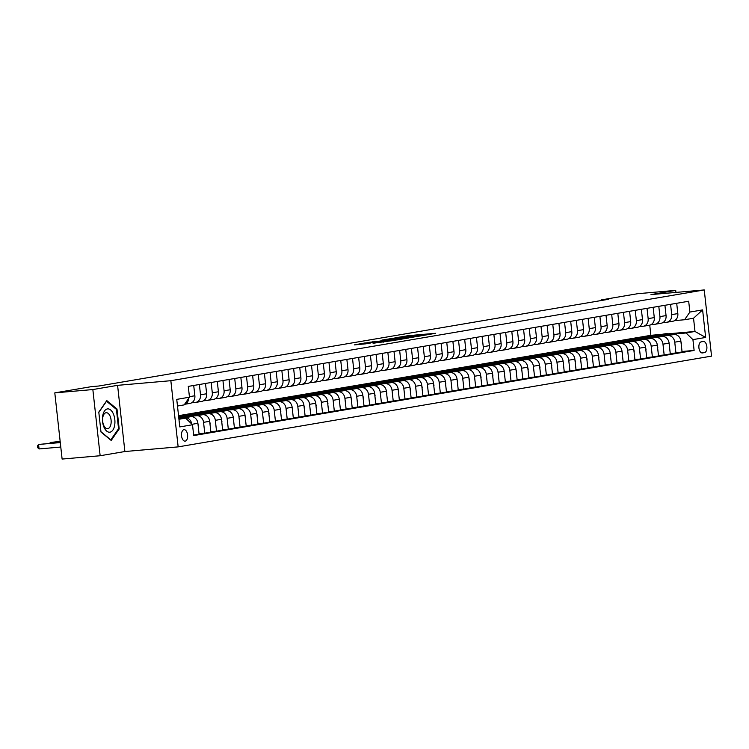 <?xml version="1.0" encoding="UTF-8"?>
<svg xmlns="http://www.w3.org/2000/svg" width="749" height="749" viewBox="0 0 749 749"><rect width="100%" height="100%" fill="white"/><g stroke="black" fill="none" stroke-linecap="round" stroke-linejoin="round"><path stroke-width="1.12" d="M424.664 335.196L435.618 333.296L408.729 335.636L396.296 337.64L424.664 335.196M185.2 441.124A5.767 3.052 85 0 0 187.596 435.01A5.767 3.052 85 0 0 184.067 429.664A5.767 3.052 85 0 0 183.936 429.673A5.767 3.052 85 0 0 181.539 435.787A5.767 3.052 85 0 0 185.069 441.142A5.767 3.052 85 0 0 185.2 441.124M373.068 343.182L394.779 340.346L364.641 343.014L354.296 344.905L365.821 343.819L370.755 342.958L363.181 343.491L370.352 342.546L390.285 340.907L373.077 343.257M117.584 385.342L92.848 389.555L54.799 392.879L62.111 459.062L100.151 455.738L124.886 451.525L178.15 446.881L170.847 380.698L117.584 385.342L124.886 451.525M675.944 292.41L675.72 290.378L650.984 294.591L704.247 289.938L170.847 380.698M675.72 290.378L637.671 293.702L601.157 299.918L601.222 300.536M54.799 392.879L91.322 386.662L98.924 385.997L608.759 299.254L601.157 299.918M409.946 337.659L422.717 335.486L395.828 337.836L382.233 340.046L409.946 337.659M408.898 337.958L395.566 340.112L367.843 342.49L388.525 340.102L391.886 339.512L380.998 340.318L408.898 337.958M703.311 341.488L701.233 341.844A5.58 2.959 85 0 0 698.911 347.77A5.58 2.959 85 0 0 702.337 352.948A5.58 2.959 85 0 0 702.459 352.938L704.537 352.582A5.58 2.959 85 0 0 706.859 346.656A5.58 2.959 85 0 0 703.433 341.478A5.58 2.959 85 0 0 703.311 341.488M178.15 446.881L711.55 356.121L704.247 289.938M668.164 333.811L694.997 331.47L693.537 318.231L684.586 319.748L689.885 312.061L688.687 301.248L188.28 386.39L189.469 397.204L184.179 404.891L177.485 406.033M689.885 312.061L702.609 309.899L705.652 337.453L692.928 339.615L686.047 332.987L670.261 334.363M682.021 351.487L694.117 350.438L692.928 339.615M694.117 350.438L193.71 435.581L192.512 424.758L179.788 426.921L176.745 399.376L189.469 397.204M92.848 389.555L100.151 455.738M178.552 415.676L650.872 335.318L661.648 334.372M650.872 335.318L649.748 325.16M657.528 335.477L655.094 335.692M686.047 332.987L694.997 331.47L705.652 337.453M178.945 419.271L185.64 418.129L178.889 418.719M191.735 424A7.2 6.104 -99.7 0 0 184.9 417.727L178.833 418.26M193.654 435.057L199.094 434.13L197.905 423.307A7.2 6.104 -99.7 0 0 191.023 416.687L178.777 417.755M199.047 433.671L204.749 433.165L203.559 422.342A7.2 6.104 -99.7 0 0 196.678 415.723L187.287 416.547M204.749 433.165L210.881 432.126L209.683 421.303A7.2 6.104 -99.7 0 0 202.801 414.684L186.005 416.144M210.825 431.658L216.527 431.162L215.338 420.339A7.2 6.104 -99.7 0 0 208.456 413.72L199.065 414.543M186.332 415.648L183.898 415.864M216.527 431.162L222.659 430.123L221.461 419.3A7.2 6.104 -99.7 0 0 214.588 412.68L197.783 414.141M222.603 429.654L228.314 429.158L227.116 418.335A7.2 6.104 -99.7 0 0 220.243 411.716L210.844 412.53M198.111 413.645L195.676 413.86M228.314 429.158L234.437 428.119L233.239 417.296A7.2 6.104 -99.7 0 0 226.367 410.677L209.561 412.137M234.381 427.651L240.092 427.155L238.894 416.332A7.2 6.104 -99.7 0 0 232.021 409.712L222.622 410.527M209.889 411.641L207.454 411.856M240.092 427.155L246.215 426.115L245.026 415.292A7.2 6.104 -99.7 0 0 238.145 408.664L221.339 410.134M246.168 425.647L251.87 425.151L250.672 414.328A7.2 6.104 -99.7 0 0 243.799 407.709L234.409 408.523M221.667 409.637L219.232 409.853M251.87 425.151L257.993 424.112L256.804 413.289A7.2 6.104 -99.7 0 0 249.923 406.66L233.126 408.13M257.946 423.644L263.648 423.148L262.459 412.325A7.2 6.104 -99.7 0 0 255.578 405.705L246.187 406.52M233.445 407.634L231.01 407.849M263.648 423.148L269.78 422.108L268.582 411.285A7.2 6.104 -99.7 0 0 261.701 404.657L244.904 406.127M269.724 421.64L275.426 421.144L274.237 410.321A7.2 6.104 -99.7 0 0 267.356 403.702L257.965 404.516M245.232 405.63L242.798 405.846M275.426 421.144L281.558 420.105L280.36 409.282A7.2 6.104 -99.7 0 0 273.488 402.653L256.682 404.123M281.502 419.637L287.213 419.14L286.015 408.317A7.2 6.104 -99.7 0 0 279.143 401.689L269.743 402.513M257.01 403.627L254.576 403.833M287.213 419.14L293.336 418.101L292.138 407.278A7.2 6.104 -99.7 0 0 285.266 400.649L268.46 402.119M293.28 417.633L298.991 417.137L297.793 406.314A7.2 6.104 -99.7 0 0 290.921 399.685L281.521 400.509M268.788 401.623L266.354 401.829M298.991 417.137L305.115 416.088L303.925 405.275A7.2 6.104 -99.7 0 0 297.044 398.646L280.238 400.116M305.068 415.629L310.769 415.133L309.571 404.31A7.2 6.104 -99.7 0 0 302.699 397.682L293.308 398.505M280.566 399.62L278.132 399.826M310.769 415.133L316.893 414.085L315.704 403.262A7.2 6.104 -99.7 0 0 308.822 396.642L292.026 398.112M316.846 413.626L322.547 413.13L321.358 402.307A7.2 6.104 -99.7 0 0 314.477 395.678L305.086 396.502M292.353 397.616L289.91 397.822M322.547 413.13L328.68 412.081L327.482 401.258A7.2 6.104 -99.7 0 0 320.6 394.639L303.804 396.109M328.624 411.622L334.326 411.126L333.136 400.303A7.2 6.104 -99.7 0 0 326.255 393.674L316.864 394.498M304.131 395.603L301.697 395.818M334.326 411.126L340.458 410.077L339.26 399.254A7.2 6.104 -99.7 0 0 332.387 392.635L315.582 394.096M340.402 409.619L346.113 409.113L344.914 398.299A7.2 6.104 -99.7 0 0 338.042 391.671L328.642 392.495M315.909 393.599L313.475 393.815M346.113 409.113L352.236 408.074L351.038 397.251A7.2 6.104 -99.7 0 0 344.166 390.632L327.36 392.092M352.18 407.615L357.891 407.11L356.693 396.287A7.2 6.104 -99.7 0 0 349.82 389.667L340.421 390.491M327.688 391.596L325.253 391.811M357.891 407.11L364.014 406.07L362.825 395.247A7.2 6.104 -99.7 0 0 355.944 388.628L339.138 390.089M363.967 405.602L369.669 405.106L368.48 394.283A7.2 6.104 -99.7 0 0 361.598 387.664L352.208 388.488M339.466 389.592L337.031 389.808M369.669 405.106L375.792 404.067L374.603 393.244A7.2 6.104 -99.7 0 0 367.722 386.624L350.925 388.085M375.745 403.599L381.447 403.102L380.258 392.279A7.2 6.104 -99.7 0 0 373.377 385.66L363.986 386.475M351.253 387.589L348.809 387.804M381.447 403.102L387.579 402.063L386.381 391.24A7.2 6.104 -99.7 0 0 379.5 384.621L362.703 386.081M387.523 401.595L393.234 401.099L392.036 390.276A7.2 6.104 -99.7 0 0 385.155 383.657L375.764 384.471M363.031 385.585L360.597 385.801M393.234 401.099L399.357 400.06L398.159 389.237A7.2 6.104 -99.7 0 0 391.287 382.608L374.481 384.078M399.301 399.591L405.012 399.095L403.814 388.272A7.2 6.104 -99.7 0 0 396.942 381.653L387.542 382.467M374.809 383.582L372.375 383.797M405.012 399.095L411.135 398.056L409.937 387.233A7.2 6.104 -99.7 0 0 403.065 380.604L386.259 382.074M411.089 397.588L416.79 397.092L415.592 386.269A7.2 6.104 -99.7 0 0 408.72 379.649L399.32 380.464M386.587 381.578L384.153 381.793M416.79 397.092L422.913 396.052L421.724 385.229A7.2 6.104 -99.7 0 0 414.843 378.601L398.037 380.071M422.867 395.584L428.568 395.088L427.379 384.265A7.2 6.104 -99.7 0 0 420.498 377.646L411.107 378.46M398.365 379.574L395.931 379.79M428.568 395.088L434.692 394.049L433.502 383.226A7.2 6.104 -99.7 0 0 426.621 376.597L409.825 378.067M434.645 393.581L440.346 393.085L439.157 382.262A7.2 6.104 -99.7 0 0 432.276 375.633L422.885 376.457M410.152 377.571L407.718 377.777M440.346 393.085L446.479 392.045L445.281 381.222A7.2 6.104 -99.7 0 0 438.399 374.594L421.603 376.064M446.423 391.577L452.134 391.081L450.935 380.258A7.2 6.104 -99.7 0 0 444.054 373.629L434.663 374.453M421.93 375.567L419.496 375.773M452.134 391.081L458.257 390.032L457.059 379.219A7.2 6.104 -99.7 0 0 450.186 372.59L433.381 374.06M458.201 389.574L463.912 389.077L462.713 378.254A7.2 6.104 -99.7 0 0 455.841 371.626L446.441 372.45M433.708 373.564L431.274 373.77M463.912 389.077L470.035 388.029L468.837 377.206A7.2 6.104 -99.7 0 0 461.964 370.586L445.159 372.056M469.988 387.57L475.69 387.074L474.492 376.251A7.2 6.104 -99.7 0 0 467.619 369.622L458.219 370.446M445.486 371.56L443.052 371.766M475.69 387.074L481.813 386.025L480.624 375.202A7.2 6.104 -99.7 0 0 473.743 368.583L456.937 370.053M481.766 385.566L487.468 385.07L486.279 374.247A7.2 6.104 -99.7 0 0 479.397 367.619L470.007 368.442M457.264 369.547L454.83 369.763M487.468 385.07L493.591 384.022L492.402 373.199A7.2 6.104 -99.7 0 0 485.521 366.579L468.724 368.04M493.544 383.563L499.246 383.057L498.057 372.244A7.2 6.104 -99.7 0 0 491.175 365.615L481.785 366.439M469.052 367.544L466.618 367.759M499.246 383.057L505.378 382.018L504.18 371.195A7.2 6.104 -99.7 0 0 497.299 364.576L480.502 366.036M505.322 381.559L511.033 381.054L509.835 370.231A7.2 6.104 -99.7 0 0 502.954 363.611L493.563 364.435M480.83 365.54L478.396 365.755M511.033 381.054L517.156 380.015L515.958 369.191A7.2 6.104 -99.7 0 0 509.086 362.572L492.28 364.033M517.1 379.546L522.811 379.05L521.613 368.227A7.2 6.104 -99.7 0 0 514.741 361.608L505.341 362.432M492.608 363.537L490.174 363.752M522.811 379.05L528.934 378.011L527.736 367.188A7.2 6.104 -99.7 0 0 520.864 360.569L504.058 362.029M528.888 377.543L534.589 377.047L533.391 366.224A7.2 6.104 -99.7 0 0 526.519 359.604L517.119 360.419M504.386 361.533L501.952 361.748M534.589 377.047L540.712 376.007L539.523 365.184A7.2 6.104 -99.7 0 0 532.642 358.565L515.836 360.026M540.666 375.539L546.367 375.043L545.178 364.22A7.2 6.104 -99.7 0 0 538.297 357.601L528.906 358.415M516.164 359.529L513.73 359.745M546.367 375.043L552.49 374.004L551.301 363.181A7.2 6.104 -99.7 0 0 544.42 356.552L527.624 358.022M552.444 373.536L558.145 373.039L556.956 362.216A7.2 6.104 -99.7 0 0 550.075 355.597L540.684 356.412M527.951 357.526L525.517 357.741M558.145 373.039L564.278 372L563.079 361.177A7.2 6.104 -99.7 0 0 556.198 354.549L539.402 356.018M564.222 371.532L569.933 371.036L568.734 360.213A7.2 6.104 -99.7 0 0 561.853 353.594L552.462 354.408M539.729 355.522L537.295 355.738M569.933 371.036L576.056 369.997L574.858 359.174A7.2 6.104 -99.7 0 0 567.985 352.545L551.18 354.015M576 369.529L581.711 369.032L580.512 358.209A7.2 6.104 -99.7 0 0 573.64 351.59L564.24 352.404M551.507 353.519L549.073 353.734M581.711 369.032L587.834 367.993L586.636 357.17A7.2 6.104 -99.7 0 0 579.763 350.541L562.958 352.011M587.787 367.525L593.489 367.029L592.29 356.206A7.2 6.104 -99.7 0 0 585.418 349.577L576.018 350.401M563.285 351.515L560.851 351.721M593.489 367.029L599.612 365.989L598.423 355.166A7.2 6.104 -99.7 0 0 591.541 348.538L574.745 350.008M599.565 365.521L605.267 365.025L604.078 354.202A7.2 6.104 -99.7 0 0 597.196 347.573L587.806 348.397M575.063 349.511L572.629 349.717M605.267 365.025L611.39 363.977L610.201 353.163A7.2 6.104 -99.7 0 0 603.319 346.534L586.523 348.004M611.343 363.518L617.045 363.022L615.856 352.199A7.2 6.104 -99.7 0 0 608.974 345.57L599.584 346.394M586.851 347.508L584.417 347.714M617.045 363.022L623.177 361.973L621.979 351.15A7.2 6.104 -99.7 0 0 615.107 344.531L598.301 346.001M623.121 361.514L628.832 361.018L627.634 350.195A7.2 6.104 -99.7 0 0 620.752 343.566L611.362 344.39M598.629 345.504L596.195 345.71M628.832 361.018L634.955 359.969L633.757 349.146A7.2 6.104 -99.7 0 0 626.885 342.527L610.079 343.997M634.899 359.511L640.61 359.014L639.412 348.191A7.2 6.104 -99.7 0 0 632.54 341.563L623.14 342.387M610.407 343.491L607.973 343.707M640.61 359.014L646.733 357.966L645.535 347.143A7.2 6.104 -99.7 0 0 638.663 340.523L621.857 341.984M646.687 357.507L652.388 357.001L651.19 346.188A7.2 6.104 -99.7 0 0 644.318 339.559L634.918 340.383M622.185 341.488L619.751 341.703M652.388 357.001L658.511 355.962L657.322 345.139A7.2 6.104 -99.7 0 0 650.441 338.52L633.645 339.98M658.465 355.503L664.166 354.998L662.977 344.175A7.2 6.104 -99.7 0 0 656.096 337.556L646.705 338.379M633.963 339.484L631.529 339.7M664.166 354.998L670.289 353.959L669.1 343.136A7.2 6.104 -99.7 0 0 662.219 336.516L645.423 337.977M670.243 353.491L675.944 352.994L674.755 342.171A7.2 6.104 -99.7 0 0 667.874 335.552L658.483 336.376M645.75 337.481L643.316 337.696M675.944 352.994L682.077 351.955L680.878 341.132A7.2 6.104 -99.7 0 0 674.006 334.513L657.201 335.973M674.643 320.619L684.586 319.748M662.865 322.622L666.413 322.313A7.2 6.104 -99.7 0 0 666.835 322.257A7.2 6.104 -99.7 0 0 671.713 314.627L670.58 304.328M651.087 324.626L654.635 324.317A7.2 6.104 -99.7 0 0 655.057 324.261A7.2 6.104 -99.7 0 0 659.935 316.63L658.792 306.332M639.309 326.63L642.857 326.321A7.2 6.104 -99.7 0 0 643.269 326.274A7.2 6.104 -99.7 0 0 648.157 318.634L647.014 308.335M627.531 328.633L631.079 328.324A7.2 6.104 -99.7 0 0 631.491 328.277A7.2 6.104 -99.7 0 0 636.369 320.638L635.236 310.339M615.744 330.646L619.292 330.328A7.2 6.104 -99.7 0 0 619.713 330.281A7.2 6.104 -99.7 0 0 624.591 322.641L623.458 312.342M603.966 332.65L607.514 332.331A7.2 6.104 -99.7 0 0 607.935 332.284A7.2 6.104 -99.7 0 0 612.813 324.654L611.671 314.346M592.187 334.653L595.736 334.344A7.2 6.104 -99.7 0 0 596.157 334.288A7.2 6.104 -99.7 0 0 601.035 326.658L599.893 316.35M580.409 336.657L583.958 336.348A7.2 6.104 -99.7 0 0 584.37 336.292A7.2 6.104 -99.7 0 0 589.257 328.661L588.115 318.353M568.622 338.66L572.18 338.351A7.2 6.104 -99.7 0 0 572.592 338.295A7.2 6.104 -99.7 0 0 577.47 330.665L576.337 320.357M556.844 340.664L560.392 340.355A7.2 6.104 -99.7 0 0 560.814 340.299A7.2 6.104 -99.7 0 0 565.692 332.668L564.559 322.36M545.066 342.668L548.614 342.359A7.2 6.104 -99.7 0 0 549.036 342.302A7.2 6.104 -99.7 0 0 553.914 334.672L552.771 324.373M533.288 344.671L536.836 344.362A7.2 6.104 -99.7 0 0 537.258 344.306A7.2 6.104 -99.7 0 0 542.136 336.676L540.993 326.377M521.51 346.675L525.058 346.366A7.2 6.104 -99.7 0 0 525.47 346.31A7.2 6.104 -99.7 0 0 530.358 338.679L529.215 328.38M509.723 348.678L513.28 348.369A7.2 6.104 -99.7 0 0 513.692 348.313A7.2 6.104 -99.7 0 0 518.57 340.683L517.437 330.384M497.945 350.682L501.493 350.373A7.2 6.104 -99.7 0 0 501.914 350.317A7.2 6.104 -99.7 0 0 506.792 342.686L505.659 332.387M486.167 352.685L489.715 352.376A7.2 6.104 -99.7 0 0 490.136 352.33A7.2 6.104 -99.7 0 0 495.014 344.69L493.872 334.391M474.389 354.689L477.937 354.38A7.2 6.104 -99.7 0 0 478.358 354.333A7.2 6.104 -99.7 0 0 483.236 346.693L482.094 336.395M462.61 356.702L466.159 356.384A7.2 6.104 -99.7 0 0 466.571 356.337A7.2 6.104 -99.7 0 0 471.458 348.697L470.316 338.398M450.823 358.705L454.381 358.387A7.2 6.104 -99.7 0 0 454.793 358.34A7.2 6.104 -99.7 0 0 459.671 350.71L458.538 340.402M439.045 360.709L442.593 360.4A7.2 6.104 -99.7 0 0 443.015 360.344A7.2 6.104 -99.7 0 0 447.893 352.713L446.76 342.405M427.267 362.713L430.815 362.404A7.2 6.104 -99.7 0 0 431.237 362.347A7.2 6.104 -99.7 0 0 436.115 354.717L434.972 344.409M415.489 364.716L419.037 364.407A7.2 6.104 -99.7 0 0 419.459 364.351A7.2 6.104 -99.7 0 0 424.337 356.721L423.194 346.413M403.711 366.72L407.259 366.411A7.2 6.104 -99.7 0 0 407.671 366.355A7.2 6.104 -99.7 0 0 412.549 358.724L411.416 348.416M391.924 368.723L395.472 368.414A7.2 6.104 -99.7 0 0 395.893 368.358A7.2 6.104 -99.7 0 0 400.771 360.728L399.638 350.429M380.146 370.727L383.694 370.418A7.2 6.104 -99.7 0 0 384.115 370.362A7.2 6.104 -99.7 0 0 388.993 362.731L387.86 352.433M368.368 372.73L371.916 372.422A7.2 6.104 -99.7 0 0 372.337 372.365A7.2 6.104 -99.7 0 0 377.215 364.735L376.073 354.436M356.59 374.734L360.138 374.425A7.2 6.104 -99.7 0 0 360.559 374.369A7.2 6.104 -99.7 0 0 365.437 366.738L364.295 356.44M344.812 376.738L348.36 376.429A7.2 6.104 -99.7 0 0 348.772 376.373A7.2 6.104 -99.7 0 0 353.65 368.742L352.517 358.443M333.024 378.741L336.573 378.432A7.2 6.104 -99.7 0 0 336.994 378.385A7.2 6.104 -99.7 0 0 341.872 370.746L340.739 360.447M321.246 380.745L324.794 380.436A7.2 6.104 -99.7 0 0 325.216 380.389A7.2 6.104 -99.7 0 0 330.094 372.749L328.961 362.45M309.468 382.758L313.016 382.439A7.2 6.104 -99.7 0 0 313.438 382.393A7.2 6.104 -99.7 0 0 318.316 374.753L317.173 364.454M297.69 384.761L301.238 384.443A7.2 6.104 -99.7 0 0 301.66 384.396A7.2 6.104 -99.7 0 0 306.538 376.766L305.395 366.458M285.912 386.765L289.46 386.456A7.2 6.104 -99.7 0 0 289.872 386.4A7.2 6.104 -99.7 0 0 294.75 378.769L293.617 368.461M274.125 388.768L277.673 388.459A7.2 6.104 -99.7 0 0 278.094 388.403A7.2 6.104 -99.7 0 0 282.972 380.773L281.839 370.465M262.347 390.772L265.895 390.463A7.2 6.104 -99.7 0 0 266.316 390.407A7.2 6.104 -99.7 0 0 271.194 382.776L270.061 372.468M250.569 392.776L254.117 392.467A7.2 6.104 -99.7 0 0 254.538 392.41A7.2 6.104 -99.7 0 0 259.416 384.78L258.274 374.472M238.791 394.779L242.339 394.47A7.2 6.104 -99.7 0 0 242.76 394.414A7.2 6.104 -99.7 0 0 247.638 386.784L246.496 376.485M227.013 396.783L230.561 396.474A7.2 6.104 -99.7 0 0 230.973 396.418A7.2 6.104 -99.7 0 0 235.851 388.787L234.718 378.488M215.225 398.786L218.774 398.477A7.2 6.104 -99.7 0 0 219.195 398.421A7.2 6.104 -99.7 0 0 224.073 390.791L222.94 380.492M203.447 400.79L206.996 400.481A7.2 6.104 -99.7 0 0 207.417 400.425A7.2 6.104 -99.7 0 0 212.295 392.794L211.162 382.496M191.669 402.793L195.217 402.485A7.2 6.104 -99.7 0 0 195.639 402.428A7.2 6.104 -99.7 0 0 200.517 394.798L199.374 384.499M672.536 321.274A7.2 6.104 -99.7 0 0 672.958 321.218A7.2 6.104 -99.7 0 0 677.836 313.588L676.703 303.279M660.758 323.278A7.2 6.104 -99.7 0 0 661.18 323.222A7.2 6.104 -99.7 0 0 666.058 315.591L664.925 305.292M648.98 325.281A7.2 6.104 -99.7 0 0 649.402 325.225A7.2 6.104 -99.7 0 0 654.28 317.595L653.137 307.296M637.202 327.285A7.2 6.104 -99.7 0 0 637.624 327.229A7.2 6.104 -99.7 0 0 642.502 319.598L641.359 309.3M625.424 329.288A7.2 6.104 -99.7 0 0 625.836 329.232A7.2 6.104 -99.7 0 0 630.714 321.602L629.581 311.303M613.637 331.292A7.2 6.104 -99.7 0 0 614.058 331.236A7.2 6.104 -99.7 0 0 618.936 323.605L617.803 313.307M601.859 333.296A7.2 6.104 -99.7 0 0 602.28 333.249A7.2 6.104 -99.7 0 0 607.158 325.609L606.025 315.31M590.081 335.299A7.2 6.104 -99.7 0 0 590.502 335.252A7.2 6.104 -99.7 0 0 595.38 327.613L594.238 317.314M578.303 337.303A7.2 6.104 -99.7 0 0 578.724 337.256A7.2 6.104 -99.7 0 0 583.602 329.616L582.46 319.317M566.525 339.306A7.2 6.104 -99.7 0 0 566.937 339.26A7.2 6.104 -99.7 0 0 571.815 331.629L570.682 321.321M554.737 341.319A7.2 6.104 -99.7 0 0 555.159 341.263A7.2 6.104 -99.7 0 0 560.037 333.633L558.904 323.325M542.959 343.323A7.2 6.104 -99.7 0 0 543.381 343.267A7.2 6.104 -99.7 0 0 548.259 335.636L547.126 325.328M531.181 345.326A7.2 6.104 -99.7 0 0 531.603 345.27A7.2 6.104 -99.7 0 0 536.481 337.64L535.338 327.332M519.403 347.33A7.2 6.104 -99.7 0 0 519.815 347.274A7.2 6.104 -99.7 0 0 524.703 339.643L523.56 329.335M507.625 349.334A7.2 6.104 -99.7 0 0 508.037 349.277A7.2 6.104 -99.7 0 0 512.915 341.647L511.782 331.348M495.838 351.337A7.2 6.104 -99.7 0 0 496.259 351.281A7.2 6.104 -99.7 0 0 501.137 343.651L500.004 333.352M484.06 353.341A7.2 6.104 -99.7 0 0 484.481 353.285A7.2 6.104 -99.7 0 0 489.359 345.654L488.226 335.355M472.282 355.344A7.2 6.104 -99.7 0 0 472.703 355.288A7.2 6.104 -99.7 0 0 477.581 347.658L476.439 337.359M460.504 357.348A7.2 6.104 -99.7 0 0 460.916 357.292A7.2 6.104 -99.7 0 0 465.803 349.661L464.661 339.363M448.726 359.351A7.2 6.104 -99.7 0 0 449.138 359.305A7.2 6.104 -99.7 0 0 454.016 351.665L452.883 341.366M436.939 361.355A7.2 6.104 -99.7 0 0 437.36 361.308A7.2 6.104 -99.7 0 0 442.238 353.668L441.105 343.37M425.16 363.359A7.2 6.104 -99.7 0 0 425.582 363.312A7.2 6.104 -99.7 0 0 430.46 355.672L429.317 345.373M413.382 365.362A7.2 6.104 -99.7 0 0 413.804 365.315A7.2 6.104 -99.7 0 0 418.682 357.685L417.539 347.377M401.604 367.375A7.2 6.104 -99.7 0 0 402.016 367.319A7.2 6.104 -99.7 0 0 406.904 359.689L405.761 349.38M389.826 369.379A7.2 6.104 -99.7 0 0 390.238 369.323A7.2 6.104 -99.7 0 0 395.116 361.692L393.983 351.384M378.039 371.382A7.2 6.104 -99.7 0 0 378.46 371.326A7.2 6.104 -99.7 0 0 383.338 363.696L382.205 353.388M366.261 373.386A7.2 6.104 -99.7 0 0 366.682 373.33A7.2 6.104 -99.7 0 0 371.56 365.699L370.418 355.391M354.483 375.389A7.2 6.104 -99.7 0 0 354.904 375.333A7.2 6.104 -99.7 0 0 359.782 367.703L358.64 357.404M342.705 377.393A7.2 6.104 -99.7 0 0 343.117 377.337A7.2 6.104 -99.7 0 0 348.004 369.706L346.862 359.408M330.927 379.397A7.2 6.104 -99.7 0 0 331.339 379.34A7.2 6.104 -99.7 0 0 336.217 371.71L335.084 361.411M319.14 381.4A7.2 6.104 -99.7 0 0 319.561 381.344A7.2 6.104 -99.7 0 0 324.439 373.714L323.306 363.415M307.362 383.404A7.2 6.104 -99.7 0 0 307.783 383.348A7.2 6.104 -99.7 0 0 312.661 375.717L311.518 365.418M295.583 385.407A7.2 6.104 -99.7 0 0 296.005 385.361A7.2 6.104 -99.7 0 0 300.883 377.721L299.74 367.422M283.805 387.411A7.2 6.104 -99.7 0 0 284.217 387.364A7.2 6.104 -99.7 0 0 289.105 379.724L287.962 369.426M272.018 389.414A7.2 6.104 -99.7 0 0 272.439 389.368A7.2 6.104 -99.7 0 0 277.317 381.728L276.184 371.429M260.24 391.418A7.2 6.104 -99.7 0 0 260.661 391.371A7.2 6.104 -99.7 0 0 265.539 383.741L264.406 373.433M248.462 393.431A7.2 6.104 -99.7 0 0 248.883 393.375A7.2 6.104 -99.7 0 0 253.761 385.744L252.619 375.436M236.684 395.435A7.2 6.104 -99.7 0 0 237.105 395.378A7.2 6.104 -99.7 0 0 241.983 387.748L240.841 377.44M224.906 397.438A7.2 6.104 -99.7 0 0 225.318 397.382A7.2 6.104 -99.7 0 0 230.196 389.752L229.063 379.443M213.119 399.442A7.2 6.104 -99.7 0 0 213.54 399.386A7.2 6.104 -99.7 0 0 218.418 391.755L217.285 381.447M201.341 401.445A7.2 6.104 -99.7 0 0 201.762 401.389A7.2 6.104 -99.7 0 0 206.64 393.759L205.507 383.46M189.563 403.449A7.2 6.104 -99.7 0 0 189.984 403.393A7.2 6.104 -99.7 0 0 194.862 395.762L193.719 385.463M184.619 404.245A7.2 6.104 -99.7 0 0 188.767 398.225M185.64 418.129L192.512 424.758M693.537 318.231L702.609 309.899M100.993 432.033L111.189 440.449L119.185 428.943L116.984 409.01L106.789 400.593L98.793 412.1L100.993 432.033M116.058 409.085L116.984 409.01M118.342 429.008L119.185 428.943M420.17 335.87L392.298 338.548L420.189 336.039M397.419 339.409L404.591 338.464L390.613 339.924L397.419 339.409L397.476 339.896M681.216 344.194L681.337 343.37A4.775 4.045 -99.7 0 0 680.972 341.975M671.17 334.756A13.772 11.675 -99.7 0 0 664.906 333.82L663.118 334.129A13.772 11.675 -99.7 0 0 662.556 334.241M665.711 335.234A13.772 11.675 -99.7 0 0 660.197 334.625A13.772 11.675 -99.7 0 0 656.77 335.88M669.11 334.934A13.772 11.675 -99.7 0 0 663.118 334.129M660.197 334.625L661.985 334.316A13.772 11.675 80.3 0 1 667.799 335.046M669.437 346.197L669.559 345.373A4.775 4.045 -99.7 0 0 669.194 343.978M659.392 336.76A13.772 11.675 -99.7 0 0 653.128 335.824L651.34 336.132A13.772 11.675 -99.7 0 0 650.778 336.245M653.933 337.237A13.772 11.675 -99.7 0 0 648.419 336.629A13.772 11.675 -99.7 0 0 644.992 337.883M657.332 336.938A13.772 11.675 -99.7 0 0 651.34 336.132M648.419 336.629L650.207 336.32A13.772 11.675 80.3 0 1 656.021 337.05M657.659 348.201L657.772 347.377A4.775 4.045 -99.7 0 0 657.416 345.982M647.613 338.763A13.772 11.675 -99.7 0 0 641.35 337.827L639.552 338.136A13.772 11.675 -99.7 0 0 638.991 338.248M642.155 339.241A13.772 11.675 -99.7 0 0 636.631 338.632A13.772 11.675 -99.7 0 0 633.214 339.887M645.554 338.941A13.772 11.675 -99.7 0 0 639.552 338.136M636.631 338.632L638.429 338.333A13.772 11.675 80.3 0 1 644.243 339.063M645.881 350.204L645.994 349.39A4.775 4.045 -99.7 0 0 645.629 347.985M635.826 340.767A13.772 11.675 -99.7 0 0 629.572 339.84L627.774 340.14A13.772 11.675 -99.7 0 0 627.213 340.252M630.377 341.244A13.772 11.675 -99.7 0 0 624.853 340.636A13.772 11.675 -99.7 0 0 621.436 341.89M633.776 340.945A13.772 11.675 -99.7 0 0 627.774 340.14M624.853 340.636L626.641 340.336A13.772 11.675 80.3 0 1 632.465 341.067M634.094 352.208L634.216 351.393A4.775 4.045 -99.7 0 0 633.851 349.998M624.048 342.77A13.772 11.675 -99.7 0 0 617.785 341.844L615.996 342.143A13.772 11.675 -99.7 0 0 615.435 342.256M618.599 343.248A13.772 11.675 -99.7 0 0 613.075 342.639A13.772 11.675 -99.7 0 0 609.649 343.903M621.988 342.958A13.772 11.675 -99.7 0 0 615.996 342.143M613.075 342.639L614.863 342.34A13.772 11.675 80.3 0 1 620.687 343.07M107.397 408.917A11.703 6.198 85 0 0 102.557 421.593A11.703 6.198 85 0 0 109.963 432.173A11.703 6.198 85 0 0 114.803 419.506A11.703 6.198 85 0 0 107.397 408.917M106.002 412.746A8.014 4.241 85 0 0 102.669 421.247A8.014 4.241 85 0 0 107.575 428.69A8.014 4.241 85 0 0 107.762 428.662A8.014 4.241 85 0 0 111.095 420.161A8.014 4.241 85 0 0 106.18 412.718A8.014 4.241 85 0 0 106.002 412.746M98.821 412.371L106.545 401.239L116.423 409.394L118.557 428.709L110.815 439.86L100.956 431.724M622.316 354.211L622.438 353.397A4.775 4.045 -99.7 0 0 622.073 352.002M612.27 344.774A13.772 11.675 -99.7 0 0 606.007 343.847L604.218 344.147A13.772 11.675 -99.7 0 0 603.657 344.259M606.812 345.252A13.772 11.675 -99.7 0 0 601.297 344.643A13.772 11.675 -99.7 0 0 597.871 345.907M610.21 344.961A13.772 11.675 -99.7 0 0 604.218 344.147M601.297 344.643L603.085 344.343A13.772 11.675 80.3 0 1 608.9 345.074M610.538 356.215L610.66 355.401A4.775 4.045 -99.7 0 0 610.295 354.005M600.492 346.778A13.772 11.675 -99.7 0 0 594.229 345.851L592.44 346.15A13.772 11.675 -99.7 0 0 591.879 346.263M595.034 347.255A13.772 11.675 -99.7 0 0 589.519 346.647A13.772 11.675 -99.7 0 0 586.092 347.911M598.432 346.965A13.772 11.675 -99.7 0 0 592.44 346.15M589.519 346.647L591.307 346.347A13.772 11.675 80.3 0 1 597.122 347.077M598.76 358.219L598.872 357.404A4.775 4.045 -99.7 0 0 598.517 356.009M588.714 348.791A13.772 11.675 -99.7 0 0 582.45 347.854L580.653 348.154A13.772 11.675 -99.7 0 0 580.091 348.266M583.256 349.259A13.772 11.675 -99.7 0 0 577.732 348.65A13.772 11.675 -99.7 0 0 574.314 349.914M586.654 348.968A13.772 11.675 -99.7 0 0 580.653 348.154M577.732 348.65L579.529 348.351A13.772 11.675 80.3 0 1 585.344 349.081M586.982 360.222L587.094 359.408A4.775 4.045 -99.7 0 0 586.729 358.013M576.927 350.794A13.772 11.675 -99.7 0 0 570.663 349.858L568.875 350.158A13.772 11.675 -99.7 0 0 568.313 350.27M571.478 351.262A13.772 11.675 -99.7 0 0 565.954 350.663A13.772 11.675 -99.7 0 0 562.536 351.918M574.876 350.972A13.772 11.675 -99.7 0 0 568.875 350.158M565.954 350.663L567.742 350.354A13.772 11.675 80.3 0 1 573.565 351.084M575.195 362.226L575.316 361.411A4.775 4.045 -99.7 0 0 574.951 360.016M565.149 352.798A13.772 11.675 -99.7 0 0 558.885 351.861L557.097 352.17A13.772 11.675 -99.7 0 0 556.535 352.283M559.7 353.275A13.772 11.675 -99.7 0 0 554.176 352.667A13.772 11.675 -99.7 0 0 550.749 353.921M563.089 352.976A13.772 11.675 -99.7 0 0 557.097 352.17M554.176 352.667L555.964 352.358A13.772 11.675 80.3 0 1 561.787 353.088M563.417 364.229L563.538 363.415A4.775 4.045 -99.7 0 0 563.173 362.02M553.371 354.801A13.772 11.675 -99.7 0 0 547.107 353.865L545.319 354.174A13.772 11.675 -99.7 0 0 544.757 354.286M547.912 355.279A13.772 11.675 -99.7 0 0 542.398 354.67A13.772 11.675 -99.7 0 0 538.971 355.925M551.311 354.979A13.772 11.675 -99.7 0 0 545.319 354.174M542.398 354.67L544.186 354.361A13.772 11.675 80.3 0 1 550 355.092M551.639 366.242L551.76 365.418A4.775 4.045 -99.7 0 0 551.395 364.023M541.593 356.805A13.772 11.675 -99.7 0 0 535.329 355.869L533.541 356.178A13.772 11.675 -99.7 0 0 532.979 356.29M536.134 357.282A13.772 11.675 -99.7 0 0 530.62 356.674A13.772 11.675 -99.7 0 0 527.193 357.928M539.533 356.983A13.772 11.675 -99.7 0 0 533.541 356.178M530.62 356.674L532.408 356.365A13.772 11.675 80.3 0 1 538.222 357.095M539.86 368.246L539.973 367.422A4.775 4.045 -99.7 0 0 539.617 366.027M529.815 358.808A13.772 11.675 -99.7 0 0 523.551 357.872L521.753 358.181A13.772 11.675 -99.7 0 0 521.192 358.294M524.356 359.286A13.772 11.675 -99.7 0 0 518.832 358.677A13.772 11.675 -99.7 0 0 515.415 359.932M527.755 358.986A13.772 11.675 -99.7 0 0 521.753 358.181M518.832 358.677L520.63 358.368A13.772 11.675 80.3 0 1 526.444 359.099M528.073 370.249L528.195 369.426A4.775 4.045 -99.7 0 0 527.83 368.031M518.027 360.812A13.772 11.675 -99.7 0 0 511.764 359.876L509.975 360.185A13.772 11.675 -99.7 0 0 509.414 360.297M512.578 361.29A13.772 11.675 -99.7 0 0 507.054 360.681A13.772 11.675 -99.7 0 0 503.637 361.936M515.967 360.99A13.772 11.675 -99.7 0 0 509.975 360.185M507.054 360.681L508.843 360.372A13.772 11.675 80.3 0 1 514.666 361.102M516.295 372.253L516.417 371.429A4.775 4.045 -99.7 0 0 516.052 370.034M506.249 362.816A13.772 11.675 -99.7 0 0 499.986 361.879L498.197 362.188A13.772 11.675 -99.7 0 0 497.636 362.301M500.8 363.293A13.772 11.675 -99.7 0 0 495.276 362.685A13.772 11.675 -99.7 0 0 491.85 363.939M504.189 362.993A13.772 11.675 -99.7 0 0 498.197 362.188M495.276 362.685L497.064 362.376A13.772 11.675 80.3 0 1 502.879 363.106M504.517 374.257L504.639 373.433A4.775 4.045 -99.7 0 0 504.274 372.038M494.471 364.819A13.772 11.675 -99.7 0 0 488.208 363.883L486.419 364.192A13.772 11.675 -99.7 0 0 485.858 364.304M489.013 365.297A13.772 11.675 -99.7 0 0 483.498 364.688A13.772 11.675 -99.7 0 0 480.072 365.943M492.411 364.997A13.772 11.675 -99.7 0 0 486.419 364.192M483.498 364.688L485.286 364.389A13.772 11.675 80.3 0 1 491.101 365.119M492.739 376.26L492.861 375.446A4.775 4.045 -99.7 0 0 492.496 374.041M482.693 366.823A13.772 11.675 -99.7 0 0 476.43 365.896L474.641 366.195A13.772 11.675 -99.7 0 0 474.08 366.308M477.235 367.3A13.772 11.675 -99.7 0 0 471.72 366.692A13.772 11.675 -99.7 0 0 468.294 367.946M480.633 367.001A13.772 11.675 -99.7 0 0 474.641 366.195M471.72 366.692L473.508 366.392A13.772 11.675 80.3 0 1 479.323 367.122M480.961 378.264L481.073 377.449A4.775 4.045 -99.7 0 0 480.718 376.054M470.915 368.826A13.772 11.675 -99.7 0 0 464.652 367.899L462.854 368.199A13.772 11.675 -99.7 0 0 462.292 368.311M465.457 369.304A13.772 11.675 -99.7 0 0 459.933 368.695A13.772 11.675 -99.7 0 0 456.516 369.959M468.855 369.014A13.772 11.675 -99.7 0 0 462.854 368.199M459.933 368.695L461.73 368.396A13.772 11.675 80.3 0 1 467.545 369.126M469.174 380.267L469.295 379.453A4.775 4.045 -99.7 0 0 468.93 378.058M459.128 370.83A13.772 11.675 -99.7 0 0 452.864 369.903L451.076 370.203A13.772 11.675 -99.7 0 0 450.514 370.315M453.679 371.307A13.772 11.675 -99.7 0 0 448.155 370.699A13.772 11.675 -99.7 0 0 444.737 371.963M457.068 371.017A13.772 11.675 -99.7 0 0 451.076 370.203M448.155 370.699L449.943 370.399A13.772 11.675 80.3 0 1 455.767 371.13M457.396 382.271L457.517 381.456A4.775 4.045 -99.7 0 0 457.152 380.061M447.35 372.833A13.772 11.675 -99.7 0 0 441.086 371.907L439.298 372.206A13.772 11.675 -99.7 0 0 438.736 372.319M441.901 373.311A13.772 11.675 -99.7 0 0 436.377 372.702A13.772 11.675 -99.7 0 0 432.95 373.966M445.29 373.021A13.772 11.675 -99.7 0 0 439.298 372.206M436.377 372.702L438.165 372.403A13.772 11.675 80.3 0 1 443.979 373.133M445.618 384.274L445.739 383.46A4.775 4.045 -99.7 0 0 445.374 382.065M435.572 374.846A13.772 11.675 -99.7 0 0 429.308 373.91L427.52 374.21A13.772 11.675 -99.7 0 0 426.958 374.322M430.113 375.315A13.772 11.675 -99.7 0 0 424.599 374.706A13.772 11.675 -99.7 0 0 421.172 375.97M433.512 375.024A13.772 11.675 -99.7 0 0 427.52 374.21M424.599 374.706L426.387 374.406A13.772 11.675 80.3 0 1 432.201 375.137M433.84 386.278L433.961 385.463A4.775 4.045 -99.7 0 0 433.596 384.068M423.794 376.85A13.772 11.675 -99.7 0 0 417.53 375.914L415.742 376.213A13.772 11.675 -99.7 0 0 415.171 376.326M418.335 377.318A13.772 11.675 -99.7 0 0 412.821 376.719A13.772 11.675 -99.7 0 0 409.394 377.973M421.734 377.028A13.772 11.675 -99.7 0 0 415.742 376.213M412.821 376.719L414.609 376.41A13.772 11.675 80.3 0 1 420.423 377.14M422.062 388.282L422.174 387.467A4.775 4.045 -99.7 0 0 421.818 386.072M412.016 378.854A13.772 11.675 -99.7 0 0 405.752 377.917L403.954 378.226A13.772 11.675 -99.7 0 0 403.393 378.339M406.557 379.331A13.772 11.675 -99.7 0 0 401.033 378.722A13.772 11.675 -99.7 0 0 397.616 379.977M409.956 379.031A13.772 11.675 -99.7 0 0 403.954 378.226M401.033 378.722L402.831 378.414A13.772 11.675 80.3 0 1 408.645 379.144M410.274 390.285L410.396 389.471A4.775 4.045 -99.7 0 0 410.031 388.076M400.228 380.857A13.772 11.675 -99.7 0 0 393.965 379.921L392.176 380.23A13.772 11.675 -99.7 0 0 391.615 380.342M394.779 381.335A13.772 11.675 -99.7 0 0 389.255 380.726A13.772 11.675 -99.7 0 0 385.838 381.981M398.168 381.035A13.772 11.675 -99.7 0 0 392.176 380.23M389.255 380.726L391.044 380.417A13.772 11.675 80.3 0 1 396.867 381.147M398.496 392.298L398.618 391.474A4.775 4.045 -99.7 0 0 398.253 390.079M388.45 382.861A13.772 11.675 -99.7 0 0 382.187 381.924L380.398 382.233A13.772 11.675 -99.7 0 0 379.837 382.346M382.992 383.338A13.772 11.675 -99.7 0 0 377.477 382.73A13.772 11.675 -99.7 0 0 374.051 383.984M386.39 383.039A13.772 11.675 -99.7 0 0 380.398 382.233M377.477 382.73L379.266 382.421A13.772 11.675 80.3 0 1 385.08 383.151M386.718 394.302L386.84 393.478A4.775 4.045 -99.7 0 0 386.475 392.083M376.672 384.864A13.772 11.675 -99.7 0 0 370.409 383.928L368.62 384.237A13.772 11.675 -99.7 0 0 368.059 384.349M371.214 385.342A13.772 11.675 -99.7 0 0 365.699 384.733A13.772 11.675 -99.7 0 0 362.273 385.988M374.612 385.042A13.772 11.675 -99.7 0 0 368.62 384.237M365.699 384.733L367.487 384.424A13.772 11.675 80.3 0 1 373.302 385.155M374.94 396.305L375.062 395.481A4.775 4.045 -99.7 0 0 374.697 394.086M364.894 386.868A13.772 11.675 -99.7 0 0 358.631 385.932L356.842 386.241A13.772 11.675 -99.7 0 0 356.271 386.353M359.436 387.345A13.772 11.675 -99.7 0 0 353.921 386.737A13.772 11.675 -99.7 0 0 350.495 387.991M362.834 387.046A13.772 11.675 -99.7 0 0 356.842 386.241M353.921 386.737L355.709 386.428A13.772 11.675 80.3 0 1 361.524 387.158M363.162 398.309L363.274 397.485A4.775 4.045 -99.7 0 0 362.919 396.09M353.116 388.871A13.772 11.675 -99.7 0 0 346.853 387.935L345.055 388.244A13.772 11.675 -99.7 0 0 344.493 388.357M347.658 389.349A13.772 11.675 -99.7 0 0 342.134 388.74A13.772 11.675 -99.7 0 0 338.717 389.995M351.056 389.049A13.772 11.675 -99.7 0 0 345.055 388.244M342.134 388.74L343.931 388.431A13.772 11.675 80.3 0 1 349.746 389.162M351.375 400.312L351.496 399.489A4.775 4.045 -99.7 0 0 351.131 398.094M341.329 390.875A13.772 11.675 -99.7 0 0 335.065 389.939L333.277 390.248A13.772 11.675 -99.7 0 0 332.715 390.36M335.88 391.353A13.772 11.675 -99.7 0 0 330.356 390.744A13.772 11.675 -99.7 0 0 326.938 391.999M339.269 391.053A13.772 11.675 -99.7 0 0 333.277 390.248M330.356 390.744L332.144 390.444A13.772 11.675 80.3 0 1 337.968 391.175M339.597 402.316L339.718 401.501A4.775 4.045 -99.7 0 0 339.353 400.097M329.551 392.879A13.772 11.675 -99.7 0 0 323.287 391.952L321.499 392.251A13.772 11.675 -99.7 0 0 320.937 392.364M324.092 393.356A13.772 11.675 -99.7 0 0 318.578 392.748A13.772 11.675 -99.7 0 0 315.151 394.002M327.491 393.056A13.772 11.675 -99.7 0 0 321.499 392.251M318.578 392.748L320.366 392.448A13.772 11.675 80.3 0 1 326.18 393.178M327.819 404.32L327.94 403.505A4.775 4.045 -99.7 0 0 327.575 402.11M317.773 394.882A13.772 11.675 -99.7 0 0 311.509 393.955L309.721 394.255A13.772 11.675 -99.7 0 0 309.159 394.367M312.314 395.36A13.772 11.675 -99.7 0 0 306.8 394.751A13.772 11.675 -99.7 0 0 303.373 396.015M315.713 395.069A13.772 11.675 -99.7 0 0 309.721 394.255M306.8 394.751L308.588 394.451A13.772 11.675 80.3 0 1 314.402 395.182M316.041 406.323L316.162 405.509A4.775 4.045 -99.7 0 0 315.797 404.114M305.995 396.886A13.772 11.675 -99.7 0 0 299.731 395.959L297.943 396.258A13.772 11.675 -99.7 0 0 297.372 396.371M300.536 397.363A13.772 11.675 -99.7 0 0 295.022 396.755A13.772 11.675 -99.7 0 0 291.595 398.019M303.935 397.073A13.772 11.675 -99.7 0 0 297.943 396.258M295.022 396.755L296.81 396.455A13.772 11.675 80.3 0 1 302.624 397.185M304.263 408.327L304.375 407.512A4.775 4.045 -99.7 0 0 304.01 406.117M294.217 398.889A13.772 11.675 -99.7 0 0 287.953 397.962L286.155 398.262A13.772 11.675 -99.7 0 0 285.594 398.374M288.758 399.367A13.772 11.675 -99.7 0 0 283.234 398.758A13.772 11.675 -99.7 0 0 279.817 400.022M292.157 399.077A13.772 11.675 -99.7 0 0 286.155 398.262M283.234 398.758L285.032 398.459A13.772 11.675 80.3 0 1 290.846 399.189M292.475 410.33L292.597 409.516A4.775 4.045 -99.7 0 0 292.232 408.121M282.429 400.902A13.772 11.675 -99.7 0 0 276.166 399.966L274.377 400.266A13.772 11.675 -99.7 0 0 273.816 400.378M276.98 401.37A13.772 11.675 -99.7 0 0 271.456 400.762A13.772 11.675 -99.7 0 0 268.039 402.026M280.369 401.08A13.772 11.675 -99.7 0 0 274.377 400.266M271.456 400.762L273.245 400.462A13.772 11.675 80.3 0 1 279.068 401.192M280.697 412.334L280.819 411.519A4.775 4.045 -99.7 0 0 280.454 410.124M270.651 402.906A13.772 11.675 -99.7 0 0 264.388 401.97L262.599 402.269A13.772 11.675 -99.7 0 0 262.038 402.382M265.193 403.374A13.772 11.675 -99.7 0 0 259.678 402.775A13.772 11.675 -99.7 0 0 256.252 404.029M268.591 403.084A13.772 11.675 -99.7 0 0 262.599 402.269M259.678 402.775L261.467 402.466A13.772 11.675 80.3 0 1 267.281 403.196M268.919 414.337L269.041 413.523A4.775 4.045 -99.7 0 0 268.676 412.128M258.873 404.909A13.772 11.675 -99.7 0 0 252.61 403.973L250.821 404.282A13.772 11.675 -99.7 0 0 250.26 404.394M253.415 405.387A13.772 11.675 -99.7 0 0 247.9 404.778A13.772 11.675 -99.7 0 0 244.474 406.033M256.813 405.087A13.772 11.675 -99.7 0 0 250.821 404.282M247.9 404.778L249.689 404.469A13.772 11.675 80.3 0 1 255.503 405.2M257.141 416.341L257.263 415.526A4.775 4.045 -99.7 0 0 256.898 414.131M247.095 406.913A13.772 11.675 -99.7 0 0 240.832 405.977L239.043 406.286A13.772 11.675 -99.7 0 0 238.472 406.398M241.637 407.39A13.772 11.675 -99.7 0 0 236.113 406.782A13.772 11.675 -99.7 0 0 232.696 408.036M245.035 407.091A13.772 11.675 -99.7 0 0 239.043 406.286M236.113 406.782L237.91 406.473A13.772 11.675 80.3 0 1 243.725 407.203M245.363 418.354L245.475 417.53A4.775 4.045 -99.7 0 0 245.11 416.135M235.308 408.917A13.772 11.675 -99.7 0 0 229.054 407.98L227.256 408.289A13.772 11.675 -99.7 0 0 226.694 408.402M229.859 409.394A13.772 11.675 -99.7 0 0 224.335 408.785A13.772 11.675 -99.7 0 0 220.918 410.04M233.257 409.094A13.772 11.675 -99.7 0 0 227.256 408.289M224.335 408.785L226.132 408.477A13.772 11.675 80.3 0 1 231.947 409.207M233.576 420.358L233.697 419.534A4.775 4.045 -99.7 0 0 233.332 418.139M223.53 410.92A13.772 11.675 -99.7 0 0 217.266 409.984L215.478 410.293A13.772 11.675 -99.7 0 0 214.916 410.405M218.081 411.398A13.772 11.675 -99.7 0 0 212.557 410.789A13.772 11.675 -99.7 0 0 209.14 412.044M221.47 411.098A13.772 11.675 -99.7 0 0 215.478 410.293M212.557 410.789L214.345 410.48A13.772 11.675 80.3 0 1 220.169 411.21M221.798 422.361L221.919 421.537A4.775 4.045 -99.7 0 0 221.554 420.142M211.752 412.924A13.772 11.675 -99.7 0 0 205.488 411.987L203.7 412.296A13.772 11.675 -99.7 0 0 203.138 412.409M206.293 413.401A13.772 11.675 -99.7 0 0 200.779 412.793A13.772 11.675 -99.7 0 0 197.352 414.047M209.692 413.102A13.772 11.675 -99.7 0 0 203.7 412.296M200.779 412.793L202.567 412.484A13.772 11.675 80.3 0 1 208.381 413.214M210.02 424.365L210.141 423.541A4.775 4.045 -99.7 0 0 209.776 422.146M199.974 414.927A13.772 11.675 -99.7 0 0 193.71 413.991L191.922 414.3A13.772 11.675 -99.7 0 0 191.36 414.412M194.515 415.405A13.772 11.675 -99.7 0 0 189.001 414.796A13.772 11.675 -99.7 0 0 185.574 416.051M197.914 415.105A13.772 11.675 -99.7 0 0 191.922 414.3M189.001 414.796L190.789 414.487A13.772 11.675 80.3 0 1 196.603 415.218M198.242 426.368L198.354 425.544A4.775 4.045 -99.7 0 0 197.998 424.149M188.196 416.931A13.772 11.675 -99.7 0 0 181.932 415.995L180.135 416.304A13.772 11.675 -99.7 0 0 179.573 416.416M182.737 417.408A13.772 11.675 -99.7 0 0 178.655 416.659M186.136 417.109A13.772 11.675 -99.7 0 0 180.135 416.304M178.646 416.556L179.011 416.5A13.772 11.675 80.3 0 1 184.825 417.23M60.163 441.414L50.352 442.462L60.182 441.601M49.677 443.305L50.352 442.462L50.436 443.239M60.266 442.378L38.574 444.466L39.07 448.941L60.781 447.041M39.07 448.941L37.647 447.649L37.45 445.861L38.574 444.466L60.285 442.575M184.9 417.727L191.023 416.687M196.678 415.723L202.801 414.684M208.456 413.72L214.588 412.68M220.243 411.716L226.367 410.677M232.021 409.712L238.145 408.664M243.799 407.709L249.923 406.66M255.578 405.705L261.701 404.657M267.356 403.702L273.488 402.653M279.143 401.689L285.266 400.649M290.921 399.685L297.044 398.646M302.699 397.682L308.822 396.642M314.477 395.678L320.6 394.639M326.255 393.674L332.387 392.635M338.042 391.671L344.166 390.632M349.82 389.667L355.944 388.628M361.598 387.664L367.722 386.624M373.377 385.66L379.5 384.621M385.155 383.657L391.287 382.608M396.942 381.653L403.065 380.604M408.72 379.649L414.843 378.601M420.498 377.646L426.621 376.597M432.276 375.633L438.399 374.594M444.054 373.629L450.186 372.59M455.841 371.626L461.964 370.586M467.619 369.622L473.743 368.583M479.397 367.619L485.521 366.579M491.175 365.615L497.299 364.576M502.954 363.611L509.086 362.572M514.741 361.608L520.864 360.569M526.519 359.604L532.642 358.565M538.297 357.601L544.42 356.552M550.075 355.597L556.198 354.549M561.853 353.594L567.985 352.545M573.64 351.59L579.763 350.541M585.418 349.577L591.541 348.538M597.196 347.573L603.319 346.534M608.974 345.57L615.107 344.531M620.752 343.566L626.885 342.527M632.54 341.563L638.663 340.523M644.318 339.559L650.441 338.52M656.096 337.556L662.219 336.516M667.874 335.552L674.006 334.513M671.713 314.627L677.836 313.588M674.755 342.171L680.878 341.132M662.977 344.175L669.1 343.136M659.935 316.63L666.058 315.591M651.19 346.188L657.322 345.139M648.157 318.634L654.28 317.595M639.412 348.191L645.535 347.143M636.369 320.638L642.502 319.598M627.634 350.195L633.757 349.146M624.591 322.641L630.714 321.602M615.856 352.199L621.979 351.15M612.813 324.654L618.936 323.605M604.078 354.202L610.201 353.163M601.035 326.658L607.158 325.609M592.29 356.206L598.423 355.166M589.257 328.661L595.38 327.613M580.512 358.209L586.636 357.17M577.47 330.665L583.602 329.616M568.734 360.213L574.858 359.174M565.692 332.668L571.815 331.629M556.956 362.216L563.079 361.177M553.914 334.672L560.037 333.633M545.178 364.22L551.301 363.181M542.136 336.676L548.259 335.636M533.391 366.224L539.523 365.184M530.358 338.679L536.481 337.64M521.613 368.227L527.736 367.188M518.57 340.683L524.703 339.643M509.835 370.231L515.958 369.191M506.792 342.686L512.915 341.647M498.057 372.244L504.18 371.195M495.014 344.69L501.137 343.651M486.279 374.247L492.402 373.199M483.236 346.693L489.359 345.654M474.492 376.251L480.624 375.202M471.458 348.697L477.581 347.658M462.713 378.254L468.837 377.206M459.671 350.71L465.803 349.661M450.935 380.258L457.059 379.219M447.893 352.713L454.016 351.665M439.157 382.262L445.281 381.222M436.115 354.717L442.238 353.668M427.379 384.265L433.502 383.226M424.337 356.721L430.46 355.672M415.592 386.269L421.724 385.229M412.549 358.724L418.682 357.685M403.814 388.272L409.937 387.233M400.771 360.728L406.904 359.689M392.036 390.276L398.159 389.237M388.993 362.731L395.116 361.692M380.258 392.279L386.381 391.24M377.215 364.735L383.338 363.696M368.48 394.283L374.603 393.244M365.437 366.738L371.56 365.699M356.693 396.287L362.825 395.247M353.65 368.742L359.782 367.703M344.914 398.299L351.038 397.251M341.872 370.746L348.004 369.706M333.136 400.303L339.26 399.254M330.094 372.749L336.217 371.71M321.358 402.307L327.482 401.258M318.316 374.753L324.439 373.714M309.571 404.31L315.704 403.262M306.538 376.766L312.661 375.717M297.793 406.314L303.925 405.275M294.75 378.769L300.883 377.721M286.015 408.317L292.138 407.278M282.972 380.773L289.105 379.724M274.237 410.321L280.36 409.282M271.194 382.776L277.317 381.728M262.459 412.325L268.582 411.285M259.416 384.78L265.539 383.741M250.672 414.328L256.804 413.289M247.638 386.784L253.761 385.744M238.894 416.332L245.026 415.292M235.851 388.787L241.983 387.748M227.116 418.335L233.239 417.296M224.073 390.791L230.196 389.752M215.338 420.339L221.461 419.3M212.295 392.794L218.418 391.755M203.559 422.342L209.683 421.303M200.517 394.798L206.64 393.759M192.044 424.308L197.905 423.307M189.413 396.689L194.862 395.762M701.588 352.835L704.537 352.582M406.361 336.395L406.314 335.927M408.785 336.179L408.729 335.636M395.023 338.96L394.957 338.426M411.154 337.537L411.089 337.022M372.833 342.096L372.777 341.628M375.258 341.881L375.202 341.347M386.166 340.926L386.1 340.392M388.591 340.72L388.525 340.102M391.24 340.486L391.184 339.952M380.22 342.639L380.155 342.106M383.16 342.33L383.104 341.844M365.465 343.875L365.409 343.388M666.835 322.257L672.958 321.218M655.057 324.261L661.18 323.222M643.269 326.274L649.402 325.225M631.491 328.277L637.624 327.229M619.713 330.281L625.836 329.232M607.935 332.284L614.058 331.236M596.157 334.288L602.28 333.249M584.37 336.292L590.502 335.252M572.592 338.295L578.724 337.256M560.814 340.299L566.937 339.26M549.036 342.302L555.159 341.263M537.258 344.306L543.381 343.267M525.47 346.31L531.603 345.27M513.692 348.313L519.815 347.274M501.914 350.317L508.037 349.277M490.136 352.33L496.259 351.281M478.358 354.333L484.481 353.285M466.571 356.337L472.703 355.288M454.793 358.34L460.916 357.292M443.015 360.344L449.138 359.305M431.237 362.347L437.36 361.308M419.459 364.351L425.582 363.312M407.671 366.355L413.804 365.315M395.893 368.358L402.016 367.319M384.115 370.362L390.238 369.323M372.337 372.365L378.46 371.326M360.559 374.369L366.682 373.33M348.772 376.373L354.904 375.333M336.994 378.385L343.117 377.337M325.216 380.389L331.339 379.34M313.438 382.393L319.561 381.344M301.66 384.396L307.783 383.348M289.872 386.4L296.005 385.361M278.094 388.403L284.217 387.364M266.316 390.407L272.439 389.368M254.538 392.41L260.661 391.371M242.76 394.414L248.883 393.375M230.973 396.418L237.105 395.378M219.195 398.421L225.318 397.382M207.417 400.425L213.54 399.386M195.639 402.428L201.762 401.389M184.572 404.31L189.984 403.393M392.373 339.194L392.298 338.548M390.416 340.561L390.351 339.99M363.256 344.119L363.181 343.491"/></g></svg>
